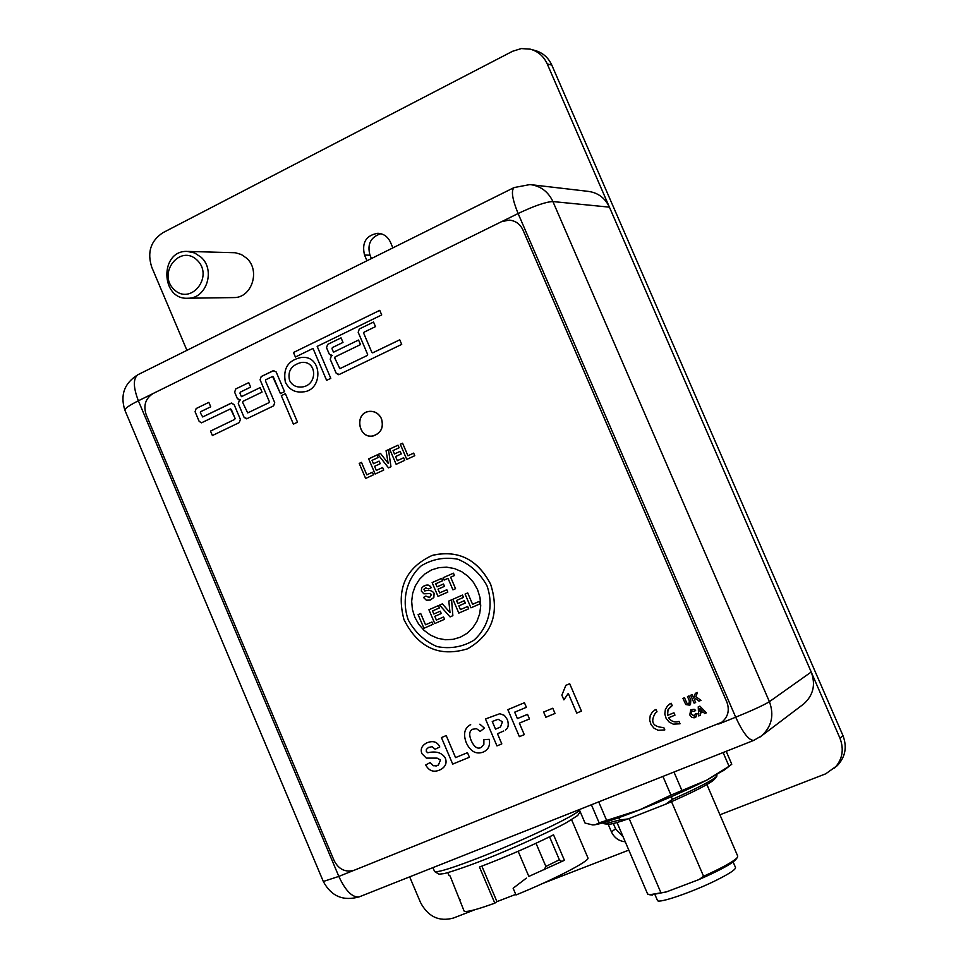 <?xml version="1.0" encoding="UTF-8"?>
<svg xmlns="http://www.w3.org/2000/svg" width="968" height="968" viewBox="0 0 968 968"><rect width="100%" height="100%" fill="white"/><g stroke="black" fill="none" stroke-linecap="round" stroke-linejoin="round"><path stroke-width="1.45" d="M625.243 841.773C618.891 841.144 614.293 837.84 611.437 831.887L608.194 824.3M613.313 823.514L615.6 828.826L623.198 836.993M366.969 260.755L364.525 255.056C361.608 242.593 366.061 235.333 377.871 233.276C383.606 233.675 387.793 236.64 390.419 242.145L392.875 247.868M380.847 233.699C370.659 237.051 367.029 244.214 369.994 255.201L371.422 258.541M474.998 909.678L453.302 918.075C439.012 921.899 428.086 916.708 420.523 902.527L409.658 876.851M836.376 766.426L837.55 765.349C845.427 756.795 847.23 746.86 842.946 735.559L839.946 738.173L547.222 63.9C543.701 56.253 538.063 51.34 530.307 49.162L521.292 48.569L512.544 51.292L162.951 232.683C150.706 240.766 146.979 252.285 151.758 267.204L186.921 350.331M543.096 883.3L628.801 850.098M719.926 814.79L825.728 773.807L837.55 765.349M839.946 738.173C844.253 749.547 842.45 759.529 834.537 768.132M842.946 735.559L551.821 65.122C548.324 57.535 542.721 52.647 534.989 50.469L531.311 49.441M802.508 704.873L803.876 703.845C813.362 695.133 815.806 684.533 811.22 672.01L609.416 207.152C604.988 197.859 597.837 192.584 587.963 191.337L531.42 184.731M197.121 260.126C214.291 276.412 190.793 306.033 174.01 289.48C156.985 273.327 180.181 243.658 197.121 260.126M201.078 257.21L194.604 252.938L187.199 251.414C159.454 250.192 160.458 300.237 188.082 298.229C206.535 298.58 215.67 269.975 201.078 257.21M187.937 251.438L235.284 252.733L241.322 254.499L246.61 258.178C260.707 270.435 251.825 297.914 233.978 297.575L233.252 297.587M481.87 866.13L496.959 901.631L515.738 894.396M528.843 876.427L564.417 860.31L528.843 876.427L518.146 851.295M544.234 869.675L545.879 866.445L559.371 859.79L561.452 861.254M536.006 843.273L545.879 866.445M463.95 910.719L464.12 911.106C466.189 912.425 476.425 909.775 494.817 903.156L479.475 867.038C506.058 856.898 530.742 846.165 553.539 834.827L564.417 860.31M526.374 878.133L513.125 888.237L515.98 894.964C553.563 879.767 590.553 860.588 587.927 857.878L572.85 822.594M448.971 875.387L450.108 875.955L464.12 911.106M460.066 899.441L459.739 900.784M494.817 903.156L496.959 901.631M549.558 836.812L559.371 859.79M579.288 809.587L585.047 823.066L592.852 824.978L595.671 824.567L599.131 822.836L591.4 804.783M724.681 769.681L706.543 780.256L729.049 766.305L723.12 752.535M729.049 766.305L731.772 764.224L726.206 751.313M670.957 795.115L706.543 780.256C687.353 789.9 665.016 799.774 639.521 809.889L670.957 795.115L662.923 776.409M673.97 772.028L681.835 790.299M599.131 822.836L639.521 809.889C619.847 817.573 605.702 822.401 597.099 824.349L594.497 824.833M598.708 801.879L606.634 820.404M657.369 900.276L657.49 900.543C658.506 903.749 692.616 892.048 716.223 880.299C729.666 873.572 736.091 869.288 735.486 867.437L733.127 861.968M647.592 893.96L649.625 894.747L666.395 891.903L651.016 894.916M735.728 859.608L735.644 859.717C731.457 864.025 719.26 870.631 699.065 879.525L666.395 891.903M699.065 879.525L703.567 876.282C722.334 867.764 733.587 861.52 737.326 857.527L737.701 856.075L706.906 784.564M703.567 876.282L671.514 801.673M629.127 818.541L660.817 892.484M603.185 823.284L604.661 823.828L619.762 819.981L628.184 818.916C618.141 822.389 611.631 824.191 608.642 824.312L607.541 824.179M665.536 804.263L672.409 799.314C698.025 787.916 712.847 780.184 716.877 776.13L714.445 779.337C709.689 783.862 693.39 792.163 665.536 804.263L628.184 818.916M716.877 776.13L716.877 774.727M618.782 817.67L619.762 819.981M672.409 799.314L671.296 796.712M369.328 411.436C374.81 411.061 378.851 413.493 381.452 418.757C383.824 427.433 381.053 433.144 373.103 435.878C358.475 439.133 354.167 413.227 369.05 411.473C374.628 410.976 378.754 413.409 381.428 418.757C383.86 427.433 381.089 433.144 373.14 435.878L372.849 435.927M699.84 708.334L702.163 710.839L700.058 711.686L699.84 708.334L700.058 711.686L702.163 710.839M706.362 712.835L704.68 713.513L703.24 711.976L700.166 713.222L700.312 715.279L698.666 715.933L698.23 706.809L699.876 706.144L706.374 712.823L699.888 706.132L698.23 706.809M700.179 713.21L700.312 715.279M694.092 703.155L690.68 695.23L692.229 694.6L693.741 698.122L695.351 693.33L697.432 692.483L695.871 696.742L701.014 700.348L699.005 701.159L695.29 698.303L694.613 700.13L695.641 702.526L694.092 703.155M690.692 695.23L692.241 694.6L693.754 698.11M695.653 702.514L694.613 700.13L695.29 698.303M701.026 700.336L695.871 696.742L697.444 692.483L695.351 693.33M670.848 706.325L667.775 710.258L667.569 715.376L673.946 712.799L674.962 715.158L668.585 717.748C671.296 721.511 674.756 722.733 678.991 721.414L680.02 723.786L673.292 724.161L669.166 722.055L666.153 718.45L664.81 713.985L665.367 709.435L667.714 705.599L671.175 703.252L672.191 705.624L668.041 709.592L667.569 715.376L673.958 712.787L674.962 715.158M672.203 705.611L671.187 703.252L669.723 703.99M680.032 723.774L678.991 721.414C674.769 722.733 671.308 721.511 668.598 717.748M654.574 710.149L656.001 709.423L652.577 711.734L650.23 715.558L649.673 720.095L651.004 724.572L653.993 728.178L658.107 730.283L664.81 729.92L663.794 727.561C652.626 726.956 649.915 721.934 655.687 712.496L657.018 711.795L656.001 709.435L657.018 711.795M664.822 729.908L663.794 727.561C652.638 726.944 649.927 721.922 655.699 712.484L655.905 712.363M682.936 698.388L684.485 697.759L686.953 703.337L688.913 703.809L689.373 700.917L687.486 696.536L689.034 695.907L690.825 700.058L690.474 704.668L689.543 705.152L685.767 704.547L682.936 698.388L684.497 697.746L686.953 703.337L689.313 703.603M687.486 696.536L689.047 695.895L690.837 700.058L690.378 704.728M695.375 713.84L697.069 713.731L695.847 717.119L694.129 717.82L691.624 717.288L689.773 714.965L690.741 709.798L694.213 709.29L695.617 710.427L694.262 711.432L691.66 710.972L691.321 714.202L694.395 716.223L695.363 713.852L697.081 713.731L695.75 717.191M691.66 710.972L691.321 714.19L694.709 716.054M694.262 711.42L695.617 710.427M690.85 709.725L694.225 709.278L695.629 710.415M146.18 414.703L334.166 860.709C338.824 869.482 345.516 872.652 354.24 870.232L721.801 722.225C728.081 716.889 729.763 710.173 726.859 702.078L522.962 229.997C520.07 223.959 515.436 220.656 509.047 220.111L501.472 221.708L153.125 393.504C145.527 398.332 143.203 405.398 146.18 414.703M433.289 555.087C458.638 549.909 477.744 559.589 490.594 584.14C499.875 613.119 492.18 634.681 467.508 648.838C492.167 634.693 499.863 613.131 490.582 584.14C477.381 559.129 457.9 549.558 432.151 555.438C405.411 567.889 396.009 589.294 403.971 619.617C418.043 647.64 439.218 657.381 467.496 648.838L467.496 648.838M339.865 368.663L367.259 355.486L367.622 354.397L358.184 332.278L359.322 328.975L373.539 322.054L375.487 326.615L364.077 332.169L363.702 333.27L371.857 352.352L372.886 352.776L399.748 339.816L401.708 344.402L339.236 374.483L336.174 373.224L330.221 359.273L331.346 355.982L332.375 355.486L329.314 354.227L326.531 347.694L327.644 344.402L341.063 337.868L342.999 342.418L332.375 347.585L332 348.686L333.5 352.207L358.559 340.034L360.507 344.596L335.097 356.902L334.734 358.003L339.853 368.663L367.247 355.498L367.634 354.397L358.196 332.278L359.334 328.975L373.539 322.054M212.391 435.539L210.504 431.087L234.704 419.41L235.067 418.345L231.279 409.391L230.287 408.98L201.501 422.822L199.154 421.382L195.076 411.739L196.141 408.544L208.846 402.361L210.734 406.814L200.691 411.69L200.34 412.767L202.687 416.954L231.086 403.196L234.062 404.455L240.379 419.362L239.302 422.58L212.391 435.539L210.504 431.087M297.515 422.181L293.401 424.141L281.313 395.67L285.403 393.698L297.515 422.181M247.711 412.9L268.983 402.676L269.334 401.599L260.089 379.807L261.178 376.564L273.17 370.732L276.183 371.978L284.531 391.641L280.418 393.625L273.351 376.976L272.347 376.564L265.813 379.734L265.45 380.811L274.706 402.615L273.617 405.858L247.082 418.624L244.105 417.365L238.273 403.608L239.35 400.389L240.354 399.905L237.378 398.647L234.643 392.197L235.72 388.979L248.74 382.638L250.639 387.115L240.318 392.137L239.955 393.214L241.431 396.674L260.15 387.599L262.05 392.088L243.004 401.309L242.653 402.385L247.687 412.9L268.971 402.676L269.346 401.599L260.102 379.807L261.191 376.564L273.92 370.526M317.177 346.399L330.79 378.355L326.615 380.364L313.015 348.432L295.397 357.023L293.486 352.509L379.759 310.353L381.707 314.927L317.177 346.399M302.04 391.967C294.538 392.548 288.984 389.293 285.378 382.203C282.837 368.554 288.028 360.338 300.939 357.531C323.118 354.373 323.397 391.532 302.439 391.919C294.78 392.681 289.081 389.451 285.366 382.203C282.85 368.554 288.041 360.338 300.951 357.531L301.351 357.494M366.811 474.84L372.426 472.227L373.527 474.792L365.626 478.458L359.213 463.418L361.475 462.353L366.787 474.84L372.426 472.227M386.075 450.749L388.495 449.624L390.963 466.721L388.507 467.859L377.992 454.512L380.46 453.363L388.132 463.297L386.075 450.749L388.495 449.624M396.154 464.325L389.644 449.079L398.029 445.183L399.131 447.76L393.032 450.592L394.472 453.98L400.159 451.342L401.26 453.919L395.573 456.557L397.34 460.683L403.656 457.755L404.757 460.332L396.154 464.325L389.644 449.079M379.105 461.119L380.206 463.696L374.568 466.31L376.322 470.424L382.602 467.52L383.691 470.085L375.148 474.042L368.663 458.856L377 454.972L378.089 457.549L372.039 460.369L373.466 463.745L379.105 461.119L373.466 463.745M406.766 459.413L400.304 444.276L402.591 443.211L407.951 455.759L413.663 453.121L414.776 455.698L406.766 459.413M381.489 418.721C383.909 427.457 381.126 433.204 373.128 435.963C358.39 439.23 354.046 413.154 369.038 411.388C374.652 410.892 378.815 413.336 381.489 418.721M543.617 712.037L552.801 708.237L555.027 713.464L552.788 708.237L543.617 712.037L545.843 717.252L555.027 713.464M519.368 723.144L524.281 734.651L519.356 723.144L529.472 718.958L527.512 714.384L517.396 718.571L527.536 714.372L529.472 718.958M507.861 709.641L524.438 702.732L526.386 707.318L524.426 702.744L507.837 709.641L519.38 736.66L524.269 734.651M514.686 712.182L517.408 718.571L514.673 712.182L526.374 707.318M484.436 728.117L480.213 731.385L484.423 728.117L479.862 724.197L484.436 728.117M472.795 729.182L472.662 729.255C469.335 730.816 468.839 734.579 471.162 740.532C474.163 746.969 477.442 749.305 481.023 747.538L481.495 747.32M470.678 724.633L470.363 724.79C464.374 728.214 463.043 734.288 466.37 743C470.557 751.543 476.111 754.592 483.044 752.148L484.569 751.41C488.622 749.135 490.195 745.118 489.276 739.358L483.879 739.637L489.288 739.346C490.207 745.118 488.634 749.135 484.581 751.398L484.303 751.567M497.479 733.72L501.811 743.896L497.467 733.732L503.759 730.985M485.476 718.958L499.851 713.694L504.389 715.376L507.401 719.623C508.974 724.681 508.345 728.13 505.49 729.945L505.477 729.957C508.321 728.142 508.962 724.693 507.389 719.623L504.376 715.388L499.839 713.706L485.464 718.97L496.947 745.892L501.799 743.896M428.63 747.381L426.356 749.426L426.319 751.41L427.699 752.741C436.084 750.878 441.952 752.632 445.28 758.017C447.083 762.639 445.74 766.378 441.251 769.245L440.912 769.427M426.416 743.073L427.348 742.65C433.301 740.46 437.451 741.899 439.787 746.981C437.439 741.911 433.289 740.472 427.324 742.662L426.089 743.242C421.649 745.929 420.257 749.401 421.915 753.661L426.356 758.113L437.125 758.125L440.488 759.989L438.359 765.144L436.229 765.966L432.962 765.519L430.131 762.578L433.482 765.761L438.189 765.24M441.432 737.58L446.224 735.583L455.577 757.593L467.483 752.693L469.419 757.23L467.471 752.693L455.565 757.605L446.212 735.583L441.432 737.58L452.709 764.103L469.407 757.242M565.881 685.344L569.704 683.747L581.441 711.117L569.692 683.759L565.869 685.344L561.864 695.133L563.884 699.864L568.276 693.403L563.884 699.864M458.808 613.095L452.903 599.265L462.498 595.066L463.49 597.413L456.509 600.462L457.816 603.536L464.325 600.692L465.318 603.04L458.82 605.871L460.417 609.61L467.653 606.464L468.657 608.811L458.808 613.095L468.657 608.811M467.665 606.464L468.669 608.799M464.337 600.692L465.342 603.028L458.82 605.871L460.429 609.61M462.51 595.066L463.503 597.401L456.509 600.462L457.84 603.524M434.789 623.537L428.921 609.755L438.444 605.593L439.436 607.928L432.502 610.953L433.809 614.014L440.259 611.195L441.251 613.53L434.801 616.35L436.386 620.077L443.574 616.955L444.566 619.29L434.789 623.537L444.566 619.29L443.574 616.955M440.271 611.195L441.263 613.53L434.814 616.338L436.399 620.077M438.456 605.593L439.448 607.916L432.502 610.953L433.821 614.002M452.927 589.839L448.027 578.344L444.203 580.038L443.211 577.702L453.46 573.177L454.452 575.512L450.64 577.194L455.541 588.689L452.927 589.839L455.553 588.689L450.64 577.194L454.464 575.512L453.46 573.177M444.215 580.038L448.027 578.356M423.476 597.438L425.884 596.058L429.562 597.583L431.522 594.473L429.707 593.566L423.875 593.808L421.358 591.109L421.576 588.241L423.415 586.269L426.985 584.987L429.344 585.495L431.256 587.661L428.715 588.931L425.509 587.975L423.948 589.246L424.649 590.964C429.211 589.79 432.369 590.577 434.112 593.323L433.821 597.522L430.252 600.063L426.331 600.196L423.476 597.438M429.465 597.619L425.884 596.058M425.956 587.794L423.972 589.246L424.649 590.964C429.223 589.778 432.381 590.565 434.124 593.323L433.833 597.51L430.046 600.136M428.727 588.919L431.268 587.661L430.47 586.39L428.134 585.035L425.496 585.301M438.02 596.385L432.139 582.591L441.674 578.38L442.666 580.715L435.721 583.777L437.028 586.838L443.501 583.982L444.494 586.33L438.032 589.173L439.617 592.9L446.817 589.742L447.809 592.077L438.02 596.385L447.821 592.077L446.817 589.742M443.513 583.982L444.494 586.33L438.032 589.173L439.629 592.9M441.674 578.38L442.691 580.703L435.721 583.777L437.04 586.826M423.923 628.268L418.115 614.62L420.693 613.494L425.521 624.808L431.946 622.013L432.938 624.348L423.923 628.268L432.962 624.336L431.946 622.013M420.705 613.482L425.533 624.808M450.072 616.894L439.581 605.097L442.388 603.863L450.023 612.659L448.813 601.055L451.572 599.845L452.855 615.684L450.072 616.894L452.855 615.684M451.584 599.845L452.867 615.672M442.4 603.863L450.011 612.635M470.944 607.807L465.088 594.074L467.701 592.924L472.565 604.322L479.099 601.479L480.104 603.826L470.944 607.807L480.116 603.826L479.099 601.479M467.713 592.924L472.578 604.322M486.964 585.725C494.067 605.702 488.804 627.312 473.727 640.368C462.329 647.072 450.072 649.129 436.967 646.563C424.577 641.167 415.03 632.358 408.327 620.113C401.321 600.39 406.354 579.033 421.189 565.856C432.466 559.02 444.699 556.806 457.888 559.226C470.436 564.525 480.128 573.359 486.964 585.725M568.276 693.403L576.71 713.065L581.429 711.129M430.131 762.578L425.726 764.986C428.872 770.794 433.41 772.512 439.327 770.165L441.239 769.245C445.728 766.39 447.071 762.639 445.268 758.017C441.928 752.632 436.072 750.878 427.687 752.753L426.295 751.41L426.344 749.438L428.449 747.477L432.139 746.679L435.116 749.22L439.774 746.994M492.252 721.511L498.145 719.272L502.416 721.777L500.529 726.968L495.519 729.17L492.252 721.511M492.264 721.499L495.531 729.158L500.19 727.149M480.213 731.385L476.486 728.674L472.662 729.255M483.903 739.625L483.867 744.465L481.011 747.55C477.43 749.305 474.139 746.969 471.15 740.544C468.827 734.591 469.323 730.828 472.638 729.267M369.316 411.352L369.062 411.388C354.264 413.106 358.245 438.867 372.861 435.999M338.498 374.689L336.186 373.212L330.245 359.261L331.358 355.982L332.375 355.486M372.656 352.836L399.748 339.816M333.5 352.207L358.559 340.034M331.601 355.692L329.326 354.227L326.543 347.694L327.668 344.402L341.063 337.88M202.699 416.942L231.775 403.003M201.465 422.822L199.166 421.382L195.1 411.739L196.153 408.544L208.846 402.361M210.516 431.087L234.716 419.41L235.079 418.333L230.517 408.907M293.413 424.141L281.325 395.67L285.415 393.698M241.443 396.674L260.15 387.599M239.677 400.099L237.39 398.647L234.655 392.197L235.732 388.979L248.74 382.638M240.367 399.905L239.35 400.389M246.453 418.817L244.118 417.365L238.285 403.608L239.374 400.389M280.43 393.613L272.601 376.491M326.627 380.351L313.015 348.432M295.409 357.01L293.498 352.497L379.759 310.353M301.447 387.055L301.762 387.019C317.685 385.688 317.589 360.592 301.641 362.443M289.517 380.279C291.864 385.179 295.942 387.43 301.75 387.019C317.867 385.651 317.444 360.253 301.326 362.468C291.465 365.045 287.532 370.986 289.517 380.279M365.638 478.446L359.225 463.406L361.475 462.365M388.519 467.859L378.004 454.512L380.46 453.363M388.132 463.297L386.087 450.749M397.352 460.683L403.656 457.755M389.668 449.079L398.029 445.183M400.159 451.342L394.472 453.98M375.161 474.042L368.687 458.856L377 454.984M376.334 470.424L382.602 467.52M406.778 459.401L400.304 444.276L402.591 443.211M407.964 455.759L413.663 453.121M721.39 722.527L721.813 722.213C728.105 716.877 729.787 710.161 726.883 702.066L522.986 229.997C520.191 224.104 515.69 220.825 509.471 220.135M611.437 831.887L615.6 828.826M364.525 255.056L369.994 255.201M547.222 63.9L551.821 65.122M124.957 410.371L124.836 410.081C125.017 408.327 129.53 405.229 138.376 400.788C133.16 387.176 133.027 378.476 137.976 374.689L514.105 187.562L529.992 184.561C540.531 185.892 548.166 191.555 552.909 201.562L609.416 207.152M514.105 187.562C510.947 190.539 512.278 199.19 518.11 213.517C534.445 205.797 546.037 201.804 552.909 201.562L769.403 701.667C774.327 715.146 771.726 726.532 761.586 735.849L759.965 737.071M811.22 672.01L769.403 701.667C763.837 705.115 752.596 710.294 735.692 717.203C742.831 732.703 748.845 740.447 753.733 740.399L753.987 740.302M359.624 896.695L359.237 896.852C352.412 897.772 345.612 890.959 338.824 876.403L323.312 881.485M353.889 870.365L338.824 876.403L138.376 400.788L152.605 393.77M502.065 221.442L518.11 213.517L735.692 717.203L718.667 724.028M434.45 871.2L434.608 871.563C437.766 872.676 453.569 867.679 482.004 856.571C524.91 839.728 576.553 815.056 579.517 810.143M477.587 589.706L480.007 597.583L480.721 605.75L479.68 613.797L476.946 621.323L472.662 627.942L467.048 633.326L460.393 637.186L453.036 639.364L445.341 639.739L437.705 638.299L430.482 635.117L424.057 630.374L418.745 624.287L414.788 617.173L412.392 609.38L411.678 601.285L412.683 593.299L415.345 585.821L419.555 579.203L425.085 573.806L431.692 569.874L439.024 567.623L446.72 567.175L454.403 568.543L461.688 571.677L468.185 576.42L473.582 582.53L477.587 589.706M803.876 703.845L761.586 735.849L753.733 740.399L359.237 896.852C343.241 901.377 331.286 896.295 323.36 881.594L124.836 410.081C120.032 394.847 124.412 383.05 137.976 374.689M233.978 297.575L188.082 298.229M580.171 811.644L577.739 815.467L566.703 822.485C556.769 828.221 519.55 845.778 484.774 859.56C463.067 868.102 445.002 873.705 443.574 873.668L439.061 874.189L434.608 871.563L432.938 867.618M447.809 872.64L449.116 875.713M571.58 819.69L572.754 822.461M723.362 770.685L729.763 765.809M597.099 824.349L595.671 824.567M657.49 900.543L655.034 894.807M652.347 895.073L649.625 894.747M735.644 859.717L737.326 857.527M647.725 894.263L617.003 822.522M608.642 824.312L604.661 823.828M603.306 823.562L602.991 822.824"/></g></svg>
